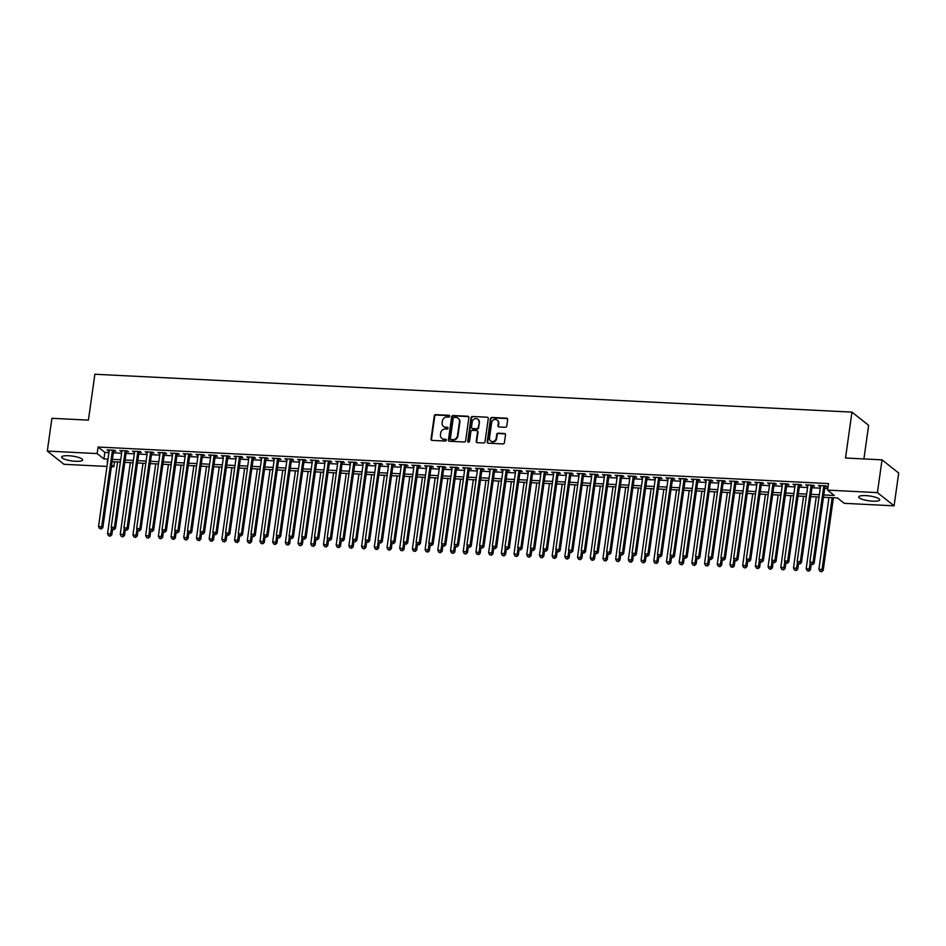 <?xml version="1.0" encoding="UTF-8"?>
<svg xmlns="http://www.w3.org/2000/svg" width="946" height="946" viewBox="0 0 946 946"><rect width="100%" height="100%" fill="white"/><g stroke="black" fill="none" stroke-linecap="round" stroke-linejoin="round"><path stroke-width="1.42" d="M449.705 416.252A0.934 0.851 -51.6 0 0 448.96 415.306L435.716 414.644A1.336 1.206 -51.6 0 0 434.285 415.873L431.033 439.039A1.336 1.206 -51.6 0 0 432.097 440.387L445.341 441.049A0.934 0.851 -51.6 0 0 446.051 439.417A0.934 0.851 -51.6 0 0 445.601 439.251L443.887 439.169A4.269 3.867 -51.6 0 1 440.469 434.841L440.741 432.913A4.269 3.867 -51.6 0 1 445.306 428.999L447.02 429.082A0.934 0.851 -51.6 0 0 447.73 427.45A0.934 0.851 -51.6 0 0 447.281 427.285L445.566 427.19A4.269 3.867 -51.6 0 1 442.149 422.874L442.421 420.946A4.269 3.867 -51.6 0 1 446.997 417.032L448.711 417.115A0.934 0.851 -51.6 0 0 449.705 416.252M449.61 415.696A0.934 0.851 -51.6 0 0 449.409 415.672L436.165 415.01A1.336 1.206 -51.6 0 0 434.734 416.228L431.482 439.393A1.336 1.206 -51.6 0 0 431.695 440.292M446.24 439.642A0.934 0.851 -51.6 0 0 446.051 439.606L443.887 439.169M447.919 427.675A0.934 0.851 -51.6 0 0 447.73 427.639L445.566 427.19M872.756 501.179A10.607 2.436 8 0 1 858.732 496.922A10.607 2.436 8 0 1 865.732 495.609A10.607 2.436 8 0 1 879.745 499.878A10.607 2.436 8 0 1 872.756 501.179M75.668 461.305A10.607 2.436 8 0 1 61.644 457.036A10.607 2.436 8 0 1 68.632 455.736A10.607 2.436 8 0 1 82.657 459.993A10.607 2.436 8 0 1 75.668 461.305M505.318 427.273A1.336 1.206 -51.6 0 0 506.749 426.043L507.659 419.539A1.336 1.206 -51.6 0 0 506.595 418.191L491.885 417.458A1.336 1.206 -51.6 0 0 490.454 418.688L487.202 441.853A1.336 1.206 -51.6 0 0 488.266 443.201L502.976 443.934A1.336 1.206 -51.6 0 0 504.407 442.704L505.507 434.864A1.336 1.206 -51.6 0 0 504.443 433.505L498.152 433.197A1.336 1.206 -51.6 0 0 496.721 434.415L496.177 438.317A3.571 3.24 -51.6 0 1 490.619 440.942A3.571 3.24 -51.6 0 1 489.496 437.974L491.648 422.732A3.571 3.24 -51.6 0 1 497.194 420.095A3.571 3.24 -51.6 0 1 498.317 423.063L497.963 425.605A1.336 1.206 -51.6 0 0 499.027 426.953L505.318 427.273M106.981 466.449L63.973 464.297L47.3 451.088L51.912 418.309L88.427 420.13L94.872 374.249L851.956 412.125L845.511 458.018L882.027 459.839L877.415 492.618L894.088 505.826L844.234 503.331L837.47 497.974L823.446 497.277M47.3 451.088L97.154 453.583L103.918 458.94L107.998 459.141M823.765 494.959L834.325 495.479L827.561 490.123L828.483 483.572L98.077 447.032L97.154 453.583M827.561 490.123L877.415 492.618M468.885 417.6A1.336 1.206 -51.6 0 0 467.821 416.252L453.11 415.519A1.336 1.206 -51.6 0 0 451.68 416.748L448.428 439.914A1.336 1.206 -51.6 0 0 449.492 441.262L464.202 441.995A1.336 1.206 -51.6 0 0 465.633 440.765L468.885 417.6M472.492 416.488L487.202 417.221A1.336 1.206 -51.6 0 1 488.278 418.57L485.014 441.735A1.336 1.206 -51.6 0 1 483.595 442.965L477.292 442.645A1.336 1.206 -51.6 0 1 476.228 441.297L477.553 431.908A1.336 1.206 -51.6 0 0 476.477 430.56L472.302 430.347A1.336 1.206 -51.6 0 0 470.872 431.577L469.5 441.356A0.934 0.851 -51.6 0 1 468.045 442.042A0.934 0.851 -51.6 0 1 467.762 441.262L471.073 417.718A1.336 1.206 -51.6 0 1 472.492 416.488L487.202 417.221M113.591 451.065L115.814 451.171L114.679 450.284L107.064 449.906L109.168 450.84M126.291 451.703L128.514 451.81L127.391 450.923L119.764 450.533L121.868 451.479M138.991 452.33L141.214 452.448L140.091 451.549L132.464 451.171L134.569 452.117M151.691 452.968L153.914 453.087L152.791 452.188L145.176 451.81L147.28 452.744M164.403 453.607L166.626 453.713L165.491 452.827L157.876 452.448L159.98 453.382M177.103 454.246L179.326 454.352L178.203 453.465L170.576 453.075L172.68 454.021M189.803 454.872L192.026 454.991L190.903 454.092L183.276 453.713L185.381 454.659M202.503 455.511L204.726 455.629L203.603 454.73L195.976 454.352L198.092 455.286M215.215 456.149L217.438 456.256L216.303 455.369L208.688 454.991L210.792 455.925M227.915 456.788L230.138 456.894L229.003 456.007L221.388 455.617L223.493 456.563M240.615 457.415L242.838 457.533L241.715 456.634L234.088 456.256L236.193 457.202M253.315 458.053L255.538 458.16L254.415 457.273L246.788 456.894L248.893 457.829M266.015 458.692L268.238 458.798L267.115 457.911L259.5 457.533L261.604 458.467M278.727 459.33L280.95 459.437L279.815 458.55L272.2 458.16L274.305 459.106M291.427 459.957L293.65 460.075L292.527 459.177L284.9 458.798L287.005 459.744M304.127 460.596L306.35 460.702L305.227 459.815L297.6 459.437L299.705 460.371M316.827 461.234L319.05 461.341L317.927 460.454L310.3 460.075L312.417 461.009M329.539 461.873L331.75 461.979L330.627 461.092L323.012 460.702L325.117 461.648M342.239 462.499L344.462 462.618L343.327 461.719L335.712 461.341L337.817 462.287M354.939 463.138L357.162 463.244L356.039 462.358L348.412 461.979L350.517 462.913M367.639 463.777L369.862 463.883L368.739 462.996L361.112 462.606L363.217 463.552M380.339 464.415L382.562 464.521L381.439 463.623L373.824 463.244L375.929 464.19M393.051 465.042L395.274 465.16L394.139 464.261L386.524 463.883L388.629 464.829M405.751 465.68L407.974 465.787L406.851 464.9L399.224 464.521L401.329 465.456M418.451 466.319L420.674 466.425L419.551 465.538L411.924 465.148L414.029 466.094M431.151 466.957L433.374 467.064L432.251 466.165L424.624 465.787L426.741 466.733M443.851 467.584L446.074 467.702L444.951 466.804L437.336 466.425L439.441 467.371M456.563 468.223L458.786 468.329L457.651 467.442L450.036 467.064L452.141 467.998M469.263 468.861L471.486 468.968L470.363 468.081L462.736 467.691L464.841 468.637M481.963 469.5L484.186 469.606L483.063 468.708L475.436 468.329L477.541 469.275M494.663 470.127L496.887 470.245L495.763 469.346L488.148 468.968L490.253 469.914M507.375 470.765L509.598 470.872L508.463 469.985L500.848 469.606L502.953 470.54M520.075 471.404L522.298 471.51L521.175 470.623L513.548 470.233L515.653 471.179M532.775 472.042L534.998 472.149L533.875 471.25L526.248 470.872L528.353 471.818M545.475 472.669L547.699 472.787L546.575 471.888L538.948 471.51L541.065 472.456M558.175 473.307L560.399 473.414L559.275 472.527L551.66 472.149L553.765 473.083M570.887 473.946L573.11 474.052L571.975 473.166L564.36 472.775L566.465 473.721M583.587 474.573L585.811 474.691L584.687 473.792L577.06 473.414L579.165 474.36M596.287 475.211L598.511 475.33L597.387 474.431L589.76 474.052L591.865 474.998M608.988 475.85L611.211 475.956L610.087 475.069L602.472 474.691L604.577 475.625M621.699 476.488L623.922 476.595L622.787 475.708L615.172 475.318L617.277 476.264M634.399 477.115L636.623 477.233L635.499 476.335L627.872 475.956L629.977 476.902M647.099 477.754L649.323 477.872L648.199 476.973L640.572 476.595L642.677 477.541M659.8 478.392L662.023 478.499L660.899 477.612L653.272 477.233L655.389 478.168M672.5 479.031L674.723 479.137L673.599 478.25L665.984 477.86L668.089 478.806M685.211 479.657L687.435 479.776L686.299 478.877L678.684 478.499L680.789 479.445M697.912 480.296L700.135 480.414L699.011 479.516L691.384 479.137L693.489 480.083M710.612 480.935L712.835 481.041L711.711 480.154L704.084 479.776L706.189 480.71M723.312 481.573L725.535 481.68L724.411 480.793L716.796 480.402L718.901 481.348M736.023 482.2L738.247 482.318L737.111 481.419L729.496 481.041L731.601 481.987M748.724 482.838L750.947 482.957L749.811 482.058L742.196 481.68L744.301 482.626M761.424 483.477L763.647 483.583L762.523 482.697L754.896 482.318L757.001 483.252M774.124 484.115L776.347 484.222L775.223 483.335L767.596 482.945L769.713 483.891M786.824 484.742L789.047 484.86L787.923 483.962L780.308 483.583L782.413 484.529M799.536 485.381L801.759 485.499L800.623 484.6L793.008 484.222L795.113 485.156M812.236 486.019L814.459 486.126L813.335 485.239L805.708 484.86L807.813 485.795M98.077 447.032L104.84 452.377L108.92 452.59M113.343 452.803L121.632 453.217M126.043 453.441L134.332 453.855M138.743 454.08L147.032 454.494M151.455 454.719L159.732 455.132M164.155 455.345L172.432 455.759M176.855 455.984L185.144 456.398M189.555 456.622L197.844 457.036M202.267 457.261L210.544 457.675M214.967 457.888L223.244 458.302M227.667 458.526L235.956 458.94M240.367 459.165L248.656 459.579M253.067 459.803L261.356 460.217M265.779 460.43L274.056 460.844M278.479 461.069L286.756 461.482M291.179 461.707L299.468 462.121M303.879 462.346L312.168 462.76M316.591 462.972L324.868 463.386M329.291 463.611L337.568 464.025M341.991 464.25L350.28 464.663M354.691 464.888L362.98 465.302M367.391 465.515L375.68 465.929M380.103 466.153L388.38 466.567M392.803 466.792L401.08 467.206M405.503 467.419L413.792 467.844M418.203 468.057L426.492 468.471M430.915 468.696L439.192 469.11M443.615 469.334L451.892 469.748M456.315 469.961L464.604 470.387M469.015 470.6L477.304 471.013M481.715 471.238L490.004 471.652M494.427 471.877L502.704 472.291M507.127 472.503L515.404 472.929M519.827 473.142L528.116 473.556M532.527 473.78L540.816 474.194M545.239 474.419L553.516 474.833M557.939 475.046L566.216 475.46M570.639 475.684L578.917 476.098M583.339 476.323L591.628 476.737M596.039 476.961L604.328 477.375M608.751 477.588L617.029 478.002M621.451 478.227L629.729 478.641M634.151 478.865L642.44 479.279M646.851 479.504L655.14 479.918M659.563 480.13L667.841 480.544M672.263 480.769L680.541 481.183M684.963 481.408L693.241 481.821M697.663 482.046L705.953 482.46M710.363 482.673L718.653 483.087M723.075 483.311L731.353 483.725M735.775 483.95L744.053 484.364M748.475 484.589L756.765 485.002M761.175 485.215L769.465 485.629M773.887 485.854L782.165 486.268M786.587 486.492L794.865 486.906M799.287 487.131L807.565 487.545M811.987 487.758L820.277 488.171M824.687 488.396L827.785 488.55M824.936 486.658L827.159 486.764L826.035 485.877L818.408 485.487L820.513 486.433M863.911 458.94L868.629 425.333L851.956 412.125M882.027 459.839L898.7 473.047L894.088 505.826M114.537 461.814L113.827 466.792L111.392 466.674M107.678 461.471L107.075 461.435L107.619 461.873M111.628 465.042L113.827 466.792M819.023 497.052L810.746 496.638M806.323 496.425L798.034 496.011M793.623 495.787L785.334 495.373M780.911 495.148L772.634 494.734M768.211 494.51L759.934 494.096M755.511 493.883L747.234 493.469M742.811 493.244L734.522 492.831M730.111 492.606L721.822 492.192M717.399 491.967L709.122 491.553M704.699 491.341L696.422 490.927M691.999 490.702L683.71 490.288M679.299 490.063L671.01 489.65M666.587 489.425L658.31 489.011M653.887 488.798L645.61 488.384M641.187 488.16L632.909 487.746M628.487 487.521L620.198 487.107M615.787 486.883L607.498 486.469M603.075 486.256L594.798 485.842M590.375 485.617L582.097 485.203M577.675 484.979L569.386 484.565M564.975 484.34L556.686 483.926M552.275 483.713L543.985 483.3M539.563 483.075L531.285 482.661M526.863 482.436L518.585 482.022M514.163 481.81L505.874 481.384M501.463 481.171L493.173 480.757M488.751 480.533L480.473 480.119M476.051 479.894L467.773 479.48M463.351 479.267L455.061 478.842M450.651 478.629L442.361 478.215M437.951 477.99L429.661 477.576M425.239 477.352L416.961 476.938M412.539 476.725L404.261 476.299M399.839 476.086L391.549 475.672M387.139 475.448L378.849 475.034M374.427 474.809L366.149 474.395M361.727 474.183L353.449 473.769M349.027 473.544L340.737 473.13M336.327 472.905L328.037 472.492M323.627 472.267L315.337 471.853M310.915 471.64L302.637 471.226M298.215 471.002L289.937 470.588M285.515 470.363L277.225 469.949M272.815 469.724L264.525 469.311M260.103 469.098L251.825 468.684M247.403 468.459L239.125 468.045M234.703 467.821L226.413 467.407M222.003 467.182L213.713 466.768M209.303 466.555L201.013 466.142M196.591 465.917L188.313 465.503M183.891 465.278L175.613 464.864M171.191 464.64L162.901 464.226M158.49 464.013L150.201 463.599M145.779 463.374L137.501 462.961M133.079 462.736L124.801 462.322M120.379 462.097L112.089 461.683M112.42 459.366L120.71 459.78M125.12 459.993L133.41 460.418M137.832 460.631L146.11 461.045M150.532 461.27L158.81 461.683M163.232 461.908L171.522 462.322M175.932 462.535L184.222 462.961M188.632 463.173L196.922 463.587M201.344 463.812L209.622 464.226M214.044 464.451L222.322 464.864M226.744 465.077L235.034 465.491M239.444 465.716L247.734 466.13M252.156 466.354L260.434 466.768M264.856 466.993L273.134 467.407M277.556 467.62L285.846 468.034M290.256 468.258L298.546 468.672M302.957 468.897L311.246 469.311M315.668 469.535L323.946 469.949M328.368 470.162L336.646 470.576M341.068 470.801L349.358 471.214M353.769 471.439L362.058 471.853M366.48 472.078L374.758 472.492M379.18 472.704L387.458 473.118M391.88 473.343L400.158 473.757M404.581 473.981L412.87 474.395M417.281 474.62L425.57 475.034M429.992 475.247L438.27 475.661M442.693 475.885L450.97 476.299M455.393 476.524L463.682 476.938M468.093 477.162L476.382 477.576M480.805 477.789L489.082 478.203M493.505 478.428L501.782 478.842M506.205 479.066L514.482 479.48M518.905 479.705L527.194 480.119M531.605 480.332L539.894 480.745M544.317 480.97L552.594 481.384M557.017 481.609L565.294 482.022M569.717 482.247L578.006 482.661M582.417 482.874L590.706 483.288M595.117 483.512L603.406 483.926M607.829 484.151L616.106 484.565M620.529 484.79L628.806 485.203M633.229 485.416L641.518 485.83M645.929 486.055L654.218 486.469M658.641 486.693L666.918 487.107M671.341 487.332L679.618 487.746M684.041 487.959L692.33 488.373M696.741 488.597L705.03 489.011M709.441 489.236L717.73 489.65M722.153 489.874L730.43 490.288M734.853 490.501L743.13 490.915M747.553 491.14L755.842 491.553M760.253 491.778L768.542 492.192M772.965 492.417L781.242 492.831M785.665 493.043L793.942 493.457M798.365 493.682L806.654 494.096M811.065 494.32L819.354 494.734M104.84 452.377L103.918 458.94M108.187 450.793L108.305 449.965M120.887 451.431L121.005 450.603M133.599 452.07L133.717 451.23M146.299 452.696L146.417 451.869M158.999 453.335L159.117 452.507M171.699 453.974L171.817 453.146M184.411 454.612L184.517 453.773M197.111 455.239L197.229 454.411M209.811 455.877L209.929 455.05M222.511 456.516L222.629 455.688M235.211 457.155L235.329 456.315M247.923 457.781L248.041 456.953M260.623 458.42L260.741 457.592M273.323 459.058L273.441 458.231M286.023 459.685L286.141 458.857M298.735 460.324L298.841 459.496M311.435 460.962L311.553 460.134M324.135 461.601L324.253 460.773M336.835 462.227L336.953 461.4M349.535 462.866L349.653 462.038M362.247 463.505L362.353 462.677M374.947 464.143L375.065 463.315M387.647 464.77L387.765 463.942M400.347 465.408L400.465 464.581M413.059 466.047L413.166 465.219M425.759 466.685L425.877 465.846M438.459 467.312L438.577 466.484M451.159 467.951L451.277 467.123M463.859 468.589L463.978 467.762M476.571 469.228L476.678 468.388M489.271 469.855L489.389 469.027M501.971 470.493L502.09 469.665M514.671 471.132L514.79 470.304M527.371 471.77L527.49 470.931M540.083 472.397L540.201 471.569M552.783 473.035L552.902 472.208M565.483 473.674L565.602 472.846M578.183 474.313L578.302 473.473M590.895 474.939L591.002 474.112M603.595 475.578L603.714 474.75M616.295 476.216L616.414 475.389M628.995 476.855L629.114 476.015M641.695 477.482L641.814 476.654M654.407 478.12L654.526 477.292M667.107 478.759L667.226 477.931M679.807 479.397L679.926 478.558M692.507 480.024L692.626 479.196M705.219 480.663L705.326 479.835M717.919 481.301L718.038 480.473M730.619 481.94L730.738 481.1M743.32 482.566L743.438 481.739M756.02 483.205L756.138 482.377M768.731 483.844L768.85 483.016M781.431 484.482L781.55 483.643M794.132 485.109L794.25 484.281M806.832 485.747L806.95 484.92M819.543 486.386L819.65 485.558M443.721 426.599A4.269 3.867 -51.6 0 0 446.015 427.557M442.042 438.566A4.269 3.867 -51.6 0 0 444.336 439.523M468.672 416.701A1.336 1.206 -51.6 0 0 468.27 416.607L453.56 415.873A1.336 1.206 -51.6 0 0 452.129 417.103L448.877 440.268A1.336 1.206 -51.6 0 0 449.09 441.167M454.222 417.387A0.934 0.851 -51.6 0 0 453.229 418.25L450.367 438.577A0.934 0.851 -51.6 0 0 451.112 439.523L452.921 439.618A4.269 3.867 -51.6 0 0 457.486 435.692L459.449 421.798A4.269 3.867 -51.6 0 0 456.031 417.482L454.222 417.387M450.923 439.488A0.934 0.851 -51.6 0 0 451.561 439.878L451.112 439.523M458.325 418.439A4.269 3.867 -51.6 0 1 459.898 422.153L457.935 436.059A4.269 3.867 -51.6 0 1 453.37 439.973L451.561 439.878M477.328 431.009A1.336 1.206 -51.6 0 1 478.002 432.263L476.678 441.652A1.336 1.206 -51.6 0 0 476.89 442.562M472.941 416.843A1.336 1.206 -51.6 0 0 471.522 418.073L468.211 441.616A0.934 0.851 -51.6 0 0 468.305 442.172M478.913 422.153A3.571 3.24 -51.6 0 0 474.419 418.889A3.571 3.24 -51.6 0 0 472.243 421.821L471.486 427.19A1.336 1.206 -51.6 0 0 472.562 428.55L476.737 428.751A1.336 1.206 -51.6 0 0 478.168 427.533L479.374 422.507A3.571 3.24 -51.6 0 0 478.014 419.374M472.16 428.455A1.336 1.206 -51.6 0 0 473.012 428.905L472.562 428.55M479.374 422.507L478.617 427.888A1.336 1.206 -51.6 0 1 477.186 429.106L473.012 428.905M497.419 420.284A3.571 3.24 -51.6 0 1 498.767 423.418L498.412 425.96A1.336 1.206 -51.6 0 0 498.625 426.859M490.856 441.108A3.571 3.24 -51.6 0 0 496.626 438.672L496.177 438.317M505.294 433.954A1.336 1.206 -51.6 0 0 504.892 433.871L498.601 433.552A1.336 1.206 -51.6 0 0 497.17 434.782L496.626 438.672M507.446 418.64A1.336 1.206 -51.6 0 0 507.044 418.558L492.334 417.813A1.336 1.206 -51.6 0 0 490.903 419.043L487.651 442.208A1.336 1.206 -51.6 0 0 487.864 443.106M117.623 461.967L107.537 533.721L110.717 533.887L111.841 534.774L112.586 529.476M109.854 535.803L108.589 535.743L110.315 536.169L111.557 527.856M108.589 535.743L107.537 533.721M111.841 534.774L110.315 536.169M112.456 450.166L101.695 526.745L98.526 526.579L109.287 450.012M113.709 450.237L102.83 527.632L101.695 526.745L100.844 528.672L99.578 528.601L100.844 528.672M101.293 529.027L102.83 527.632M98.526 526.579L99.578 528.601M130.323 462.594L120.237 534.36L123.418 534.514L124.541 535.412L125.286 530.115M122.566 536.441L121.289 536.382L123.015 536.796L124.257 528.495M121.289 536.382L120.237 534.36M124.541 535.412L123.015 536.796M143.023 463.233L132.948 534.998L136.118 535.152L137.241 536.051L137.986 530.753M135.266 537.08L133.989 537.009L135.716 537.434L136.969 529.133M133.989 537.009L132.948 534.998M137.241 536.051L135.716 537.434M155.735 463.871L145.649 535.625L148.818 535.791L149.953 536.678L150.686 531.392M147.966 537.718L146.701 537.647L148.416 538.073L149.669 529.76M146.701 537.647L145.649 535.625M149.953 536.678L148.416 538.073M168.435 464.51L158.349 536.264L161.53 536.429L162.653 537.316L163.398 532.019M160.666 538.345L159.401 538.286L161.116 538.712L162.369 530.399M159.401 538.286L158.349 536.264M162.653 537.316L161.116 538.712M125.168 450.804L114.407 527.383L111.226 527.218L121.987 450.651M126.409 450.864L115.53 528.27L114.407 527.383L113.544 529.299L112.278 529.24L113.544 529.299M114.005 529.665L115.53 528.27M111.226 527.218L112.278 529.24M137.868 451.443L127.107 528.01L123.926 527.856L134.687 451.277M139.109 451.502L128.23 528.909L127.107 528.01L126.256 529.937L124.978 529.878L126.256 529.937M126.705 530.292L128.23 528.909M123.926 527.856L124.978 529.878M150.568 452.082L139.807 528.648L136.638 528.495L147.399 451.916M151.809 452.141L140.93 529.547L139.807 528.648L138.956 530.576L137.678 530.505L138.956 530.576M139.405 530.931L140.93 529.547M136.638 528.495L137.678 530.505M163.268 452.708L152.507 529.287L149.338 529.121L160.099 452.555M164.521 452.779L153.642 530.174L152.507 529.287L151.656 531.214L150.39 531.144L151.656 531.214M152.105 531.569L153.642 530.174M149.338 529.121L150.39 531.144M181.135 465.136L171.049 536.902L174.23 537.056L175.353 537.955L176.098 532.657M173.366 538.984L172.101 538.924L173.828 539.338L175.069 531.037M172.101 538.924L171.049 536.902M175.353 537.955L173.828 539.338M175.98 453.347L165.219 529.926L162.038 529.76L172.799 453.193M177.221 453.406L166.342 530.812L165.219 529.926L164.356 531.841L163.09 531.782L164.356 531.841M164.805 532.208L166.342 530.812M162.038 529.76L163.09 531.782M193.835 465.775L183.749 537.541L186.93 537.695L188.053 538.593L188.798 533.296M186.078 539.622L184.801 539.551L186.528 539.977L187.781 531.676M184.801 539.551L183.749 537.541M188.053 538.593L186.528 539.977M188.68 453.985L177.919 530.552L174.738 530.399L185.499 453.82M189.921 454.045L179.042 531.451L177.919 530.552L177.056 532.48L175.79 532.421L177.056 532.48M177.517 532.835L179.042 531.451M174.738 530.399L175.79 532.421M206.535 466.413L196.461 538.168L199.63 538.333L200.753 539.22L201.498 533.934M198.778 540.261L197.513 540.19L199.228 540.615L200.481 532.302M197.513 540.19L196.461 538.168M200.753 539.22L199.228 540.615M201.38 454.624L190.619 531.191L187.438 531.037L198.199 454.458M202.621 454.683L191.742 532.09L190.619 531.191L189.768 533.118L188.491 533.047L189.768 533.118M190.217 533.473L191.742 532.09M187.438 531.037L188.491 533.047M219.247 467.052L209.161 538.806L212.33 538.972L213.465 539.859L214.21 534.561M211.478 540.887L210.213 540.828L211.928 541.254L213.181 532.941M210.213 540.828L209.161 538.806M213.465 539.859L211.928 541.254M214.08 455.251L203.319 531.829L200.15 531.664L210.911 455.097M215.321 455.322L204.442 532.716L203.319 531.829L202.468 533.757L201.202 533.686L202.468 533.757M202.917 534.112L204.442 532.716M200.15 531.664L201.202 533.686M231.947 467.679L221.861 539.445L225.042 539.598L226.165 540.497L226.91 535.2M224.178 541.526L222.913 541.467L224.628 541.881L225.881 533.579M222.913 541.467L221.861 539.445M226.165 540.497L224.628 541.881M244.647 468.317L234.561 540.083L237.742 540.237L238.865 541.136L239.61 535.838M236.89 542.164L235.613 542.093L237.34 542.519L238.581 534.218M235.613 542.093L234.561 540.083M238.865 541.136L237.34 542.519M257.347 468.956L247.273 540.71L250.442 540.875L251.565 541.762L252.31 536.477M249.59 542.803L248.313 542.732L250.04 543.158L251.293 534.845M248.313 542.732L247.273 540.71M251.565 541.762L250.04 543.158M270.059 469.594L259.973 541.349L263.142 541.514L264.277 542.401L265.01 537.103M262.29 543.43L261.025 543.371L262.74 543.796L263.993 535.483M261.025 543.371L259.973 541.349M264.277 542.401L262.74 543.796M282.759 470.221L272.673 541.987L275.854 542.141L276.977 543.039L277.722 537.742M274.99 544.068L273.725 544.009L275.44 544.423L276.693 536.122M273.725 544.009L272.673 541.987M276.977 543.039L275.44 544.423M295.459 470.86L285.373 542.626L288.554 542.779L289.677 543.678L290.422 538.38M287.69 544.707L286.425 544.636L288.152 545.062L289.393 536.76M286.425 544.636L285.373 542.626M289.677 543.678L288.152 545.062M308.16 471.498L298.073 543.252L301.254 543.418L302.377 544.305L303.122 539.019M300.402 545.345L299.125 545.274L300.852 545.7L302.105 537.387M299.125 545.274L298.073 543.252M302.377 544.305L300.852 545.7M320.86 472.137L310.785 543.891L313.954 544.056L315.077 544.943L315.822 539.646M313.102 545.972L311.837 545.913L313.552 546.339L314.805 538.026M311.837 545.913L310.785 543.891M315.077 544.943L313.552 546.339M333.571 472.764L323.485 544.529L326.654 544.683L327.789 545.582L328.534 540.284M325.802 546.611L324.537 546.552L326.252 546.965L327.505 538.664M324.537 546.552L323.485 544.529M327.789 545.582L326.252 546.965M346.271 473.402L336.185 545.168L339.366 545.322L340.489 546.22L341.234 540.923M338.502 547.249L337.237 547.178L338.952 547.604L340.205 539.303M337.237 547.178L336.185 545.168M340.489 546.22L338.952 547.604M358.972 474.041L348.885 545.795L352.066 545.96L353.189 546.847L353.934 541.561M351.214 547.888L349.937 547.817L351.664 548.242L352.905 539.93M349.937 547.817L348.885 545.795M353.189 546.847L351.664 548.242M371.672 474.679L361.585 546.433L364.766 546.599L365.889 547.486L366.634 542.188M363.914 548.514L362.637 548.455L364.364 548.869L365.617 540.568M362.637 548.455L361.585 546.433M365.889 547.486L364.364 548.869M226.78 455.889L216.019 532.468L212.85 532.302L223.611 455.736M228.033 455.948L217.154 533.355L216.019 532.468L215.168 534.384L213.902 534.324L215.168 534.384M215.617 534.75L217.154 533.355M212.85 532.302L213.902 534.324M239.492 456.528L228.731 533.095L225.55 532.941L236.311 456.362M240.733 456.587L229.854 533.993L228.731 533.095L227.868 535.022L226.602 534.963L227.868 535.022M228.317 535.377L229.854 533.993M225.55 532.941L226.602 534.963M252.192 457.166L241.431 533.733L238.25 533.579L249.011 457.001M253.433 457.225L242.554 534.632L241.431 533.733L240.58 535.661L239.303 535.59L240.58 535.661M241.029 536.015L242.554 534.632M238.25 533.579L239.303 535.59M264.892 457.793L254.131 534.372L250.962 534.206L261.723 457.639M266.133 457.864L255.254 535.259L254.131 534.372L253.28 536.299L252.003 536.228L253.28 536.299M253.729 536.654L255.254 535.259M250.962 534.206L252.003 536.228M277.592 458.432L266.831 535.01L263.662 534.845L274.423 458.278M278.834 458.491L267.966 535.897L266.831 535.01L265.98 536.926L264.714 536.867L265.98 536.926M266.429 537.281L267.966 535.897M263.662 534.845L264.714 536.867M290.304 459.07L279.543 535.637L276.362 535.483L287.123 458.905M291.545 459.129L280.666 536.536L279.543 535.637L278.68 537.565L277.415 537.505L278.68 537.565M279.129 537.919L280.666 536.536M276.362 535.483L277.415 537.505M303.004 459.709L292.243 536.276L289.062 536.122L299.823 459.543M304.245 459.768L293.366 537.174L292.243 536.276L291.38 538.203L290.115 538.132L291.38 538.203M291.841 538.558L293.366 537.174M289.062 536.122L290.115 538.132M315.704 460.335L304.943 536.914L301.762 536.749L312.523 460.182M316.945 460.406L306.066 537.801L304.943 536.914L304.092 538.842L302.815 538.771L304.092 538.842M304.541 539.196L306.066 537.801M301.762 536.749L302.815 538.771M328.404 460.974L317.643 537.553L314.474 537.387L325.235 460.82M329.646 461.033L318.767 538.44L317.643 537.553L316.792 539.468L315.526 539.409L316.792 539.468M317.241 539.823L318.767 538.44M314.474 537.387L315.526 539.409M341.104 461.613L330.343 538.179L327.174 538.026L337.935 461.447M342.357 461.672L331.478 539.078L330.343 538.179L329.492 540.107L328.227 540.048L329.492 540.107M329.941 540.462L331.478 539.078M327.174 538.026L328.227 540.048M353.816 462.251L343.055 538.818L339.874 538.664L350.635 462.086M355.057 462.31L344.178 539.705L343.055 538.818L342.192 540.745L340.927 540.674L342.192 540.745M342.641 541.1L344.178 539.705M339.874 538.664L340.927 540.674M366.516 462.878L355.755 539.457L352.574 539.291L363.335 462.724M367.758 462.949L356.879 540.343L355.755 539.457L354.904 541.384L353.627 541.313L354.904 541.384M355.353 541.739L356.879 540.343M352.574 539.291L353.627 541.313M384.383 475.306L374.297 547.072L377.466 547.226L378.601 548.124L379.334 542.827M376.614 549.153L375.349 549.094L377.064 549.508L378.317 541.207M375.349 549.094L374.297 547.072M378.601 548.124L377.064 549.508M397.084 475.944L386.997 547.71L390.166 547.864L391.301 548.763L392.046 543.465M389.314 549.792L388.049 549.721L389.764 550.146L391.017 541.845M388.049 549.721L386.997 547.71M391.301 548.763L389.764 550.146M409.784 476.583L399.697 548.337L402.878 548.503L404.001 549.39L404.746 544.104M402.015 550.43L400.749 550.359L402.476 550.785L403.717 542.472M400.749 550.359L399.697 548.337M404.001 549.39L402.476 550.785M422.484 477.222L412.397 548.976L415.578 549.141L416.701 550.028L417.446 544.73M414.726 551.057L413.449 550.998L415.176 551.412L416.429 543.11M413.449 550.998L412.397 548.976M416.701 550.028L415.176 551.412M379.216 463.516L368.455 540.095L365.274 539.93L376.047 463.363M380.458 463.575L369.579 540.982L368.455 540.095L367.604 542.011L366.327 541.952L367.604 542.011M368.053 542.365L369.579 540.982M365.274 539.93L366.327 541.952M391.916 464.155L381.155 540.722L377.986 540.568L388.747 463.989M393.158 464.214L382.29 541.62L381.155 540.722L380.304 542.649L379.039 542.59L380.304 542.649M380.753 543.004L382.29 541.62M377.986 540.568L379.039 542.59M404.628 464.793L393.855 541.36L390.686 541.207L401.447 464.628M405.869 464.853L394.99 542.247L393.855 541.36L393.004 543.288L391.739 543.217L393.004 543.288M393.453 543.643L394.99 542.247M390.686 541.207L391.739 543.217M417.328 465.42L406.567 541.999L403.386 541.833L414.147 465.266M418.57 465.491L407.691 542.886L406.567 541.999L405.704 543.926L404.439 543.855L405.704 543.926M406.165 544.281L407.691 542.886M403.386 541.833L404.439 543.855M435.184 477.848L425.109 549.614L428.278 549.768L429.401 550.667L430.146 545.369M427.426 551.695L426.149 551.636L427.876 552.05L429.129 543.749M426.149 551.636L425.109 549.614M429.401 550.667L427.876 552.05M430.028 466.059L419.267 542.637L416.086 542.472L426.847 465.905M431.27 466.118L420.391 543.524L419.267 542.637L418.416 544.553L417.139 544.494L418.416 544.553M418.865 544.908L420.391 543.524M416.086 542.472L417.139 544.494M447.896 478.487L437.809 550.253L440.978 550.406L442.113 551.293L442.858 546.008M440.127 552.334L438.861 552.263L440.576 552.689L441.829 544.388M438.861 552.263L437.809 550.253M442.113 551.293L440.576 552.689M442.728 466.697L431.967 543.264L428.798 543.11L439.559 466.532M443.97 466.756L433.091 544.163L431.967 543.264L431.116 545.192L429.839 545.133L431.116 545.192M431.565 545.546L433.091 544.163M428.798 543.11L429.839 545.133M460.596 479.125L450.509 550.879L453.69 551.045L454.813 551.932L455.558 546.646M452.827 552.972L451.561 552.902L453.276 553.327L454.529 545.014M451.561 552.902L450.509 550.879M454.813 551.932L453.276 553.327M455.428 467.336L444.667 543.903L441.498 543.749L452.259 467.17M456.682 467.395L445.803 544.79L444.667 543.903L443.816 545.83L442.551 545.759L443.816 545.83M444.265 546.185L445.803 544.79M441.498 543.749L442.551 545.759M473.296 479.764L463.209 551.518L466.39 551.684L467.513 552.57L468.258 547.273M465.538 553.599L464.261 553.54L465.988 553.954L467.229 545.653M464.261 553.54L463.209 551.518M467.513 552.57L465.988 553.954M468.14 467.963L457.379 544.541L454.198 544.376L464.959 467.809M469.382 468.034L458.503 545.428L457.379 544.541L456.516 546.457L455.251 546.398L456.516 546.457M456.965 546.823L458.503 545.428M454.198 544.376L455.251 546.398M485.996 480.391L475.909 552.157L479.09 552.31L480.213 553.209L480.958 547.911M478.238 554.238L476.961 554.179L478.688 554.593L479.941 546.291M476.961 554.179L475.909 552.157M480.213 553.209L478.688 554.593M480.84 468.601L470.079 545.168L466.898 545.014L477.659 468.447M482.082 468.66L471.203 546.067L470.079 545.168L469.228 547.095L467.951 547.036L469.228 547.095M469.677 547.45L471.203 546.067M466.898 545.014L467.951 547.036M498.708 481.029L488.621 552.795L491.79 552.949L492.925 553.836L493.658 548.55M490.939 554.876L489.673 554.805L491.388 555.231L492.641 546.93M489.673 554.805L488.621 552.795M492.925 553.836L491.388 555.231M493.54 469.24L482.779 545.807L479.598 545.653L490.371 469.074M494.782 469.299L483.903 546.705L482.779 545.807L481.928 547.734L480.651 547.675L481.928 547.734M482.377 548.089L483.903 546.705M479.598 545.653L480.651 547.675M511.408 481.668L501.321 553.422L504.49 553.587L505.625 554.474L506.37 549.188M503.639 555.515L502.373 555.444L504.088 555.87L505.341 547.557M502.373 555.444L501.321 553.422M505.625 554.474L504.088 555.87M506.24 469.878L495.479 546.445L492.31 546.291L503.071 469.713M507.482 469.937L496.615 547.332L495.479 546.445L494.628 548.373L493.363 548.302L494.628 548.373M495.077 548.727L496.615 547.332M492.31 546.291L493.363 548.302M524.108 482.306L514.021 554.06L517.202 554.226L518.325 555.113L519.07 549.815M516.339 556.142L515.073 556.082L516.8 556.496L518.041 548.195M515.073 556.082L514.021 554.06M518.325 555.113L516.8 556.496M518.952 470.505L508.179 547.084L505.01 546.918L515.771 470.351M520.194 470.576L509.315 547.971L508.179 547.084L507.328 548.999L506.063 548.94L507.328 548.999M507.777 549.366L509.315 547.971M505.01 546.918L506.063 548.94M536.808 482.933L526.721 554.699L529.902 554.853L531.025 555.751L531.77 550.454M529.051 556.78L527.773 556.721L529.5 557.135L530.753 548.834M527.773 556.721L526.721 554.699M531.025 555.751L529.5 557.135M531.652 471.143L520.891 547.71L517.71 547.557L528.471 470.99M532.894 471.203L522.015 548.609L520.891 547.71L520.028 549.638L518.763 549.579L520.028 549.638M520.489 549.993L522.015 548.609M517.71 547.557L518.763 549.579M549.508 483.572L539.433 555.337L542.602 555.491L543.725 556.378L544.47 551.092M541.751 557.419L540.473 557.348L542.2 557.773L543.453 549.472M540.473 557.348L539.433 555.337M543.725 556.378L542.2 557.773M544.352 471.782L533.591 548.349L530.41 548.195L541.171 471.616M545.594 471.841L534.715 549.248L533.591 548.349L532.74 550.276L531.463 550.217L532.74 550.276M533.189 550.631L534.715 549.248M530.41 548.195L531.463 550.217M562.22 484.21L552.133 555.964L555.302 556.13L556.437 557.017L557.182 551.731M554.451 558.045L553.185 557.986L554.9 558.412L556.153 550.099M553.185 557.986L552.133 555.964M556.437 557.017L554.9 558.412M557.052 472.421L546.291 548.987L543.122 548.834L553.883 472.255M558.294 472.48L547.415 549.874L546.291 548.987L545.44 550.915L544.163 550.844L545.44 550.915M545.889 551.27L547.415 549.874M543.122 548.834L544.163 550.844M574.92 484.849L564.833 556.603L568.014 556.756L569.137 557.655L569.882 552.358M567.151 558.684L565.885 558.625L567.6 559.039L568.853 550.738M565.885 558.625L564.833 556.603M569.137 557.655L567.6 559.039M569.752 473.047L558.991 549.626L555.822 549.46L566.583 472.894M571.006 473.118L560.127 550.513L558.991 549.626L558.14 551.542L556.875 551.483L558.14 551.542M558.589 551.908L560.127 550.513M555.822 549.46L556.875 551.483M587.62 485.475L577.533 557.241L580.714 557.395L581.837 558.294L582.582 552.996M579.863 559.323L578.585 559.263L580.312 559.677L581.554 551.376M578.585 559.263L577.533 557.241M581.837 558.294L580.312 559.677M582.464 473.686L571.703 550.253L568.522 550.099L579.283 473.532M583.706 473.745L572.827 551.151L571.703 550.253L570.84 552.18L569.575 552.121L570.84 552.18M571.289 552.535L572.827 551.151M568.522 550.099L569.575 552.121M600.32 486.114L590.233 557.88L593.414 558.034L594.537 558.92L595.282 553.635M592.563 559.961L591.285 559.89L593.012 560.316L594.265 552.015M591.285 559.89L590.233 557.88M594.537 558.92L593.012 560.316M595.164 474.324L584.403 550.891L581.222 550.738L591.983 474.159M596.406 474.384L585.527 551.79L584.403 550.891L583.552 552.819L582.275 552.76L583.552 552.819M584.001 553.174L585.527 551.79M581.222 550.738L582.275 552.76M613.032 486.752L602.945 558.507L606.114 558.672L607.249 559.559L607.982 554.273M605.263 560.588L603.997 560.529L605.712 560.954L606.965 552.641M603.997 560.529L602.945 558.507M607.249 559.559L605.712 560.954M607.864 474.963L597.103 551.53L593.922 551.376L604.695 474.797M609.106 475.022L598.227 552.417L597.103 551.53L596.252 553.457L594.975 553.386L596.252 553.457M596.701 553.812L598.227 552.417M593.922 551.376L594.975 553.386M625.732 487.391L615.645 559.145L618.814 559.299L619.949 560.198L620.694 554.9M617.963 561.226L616.697 561.167L618.412 561.581L619.665 553.28M616.697 561.167L615.645 559.145M619.949 560.198L618.412 561.581M620.564 475.59L609.803 552.168L606.634 552.003L617.395 475.436M621.806 475.661L610.939 553.055L609.803 552.168L608.952 554.084L607.687 554.025L608.952 554.084M609.401 554.451L610.939 553.055M606.634 552.003L607.687 554.025M638.432 488.018L628.345 559.784L631.526 559.937L632.649 560.836L633.394 555.539M630.663 561.865L629.397 561.806L631.124 562.22L632.366 553.918M629.397 561.806L628.345 559.784M632.649 560.836L631.124 562.22M633.276 476.228L622.503 552.795L619.334 552.641L630.095 476.075M634.518 476.287L623.639 553.694L622.503 552.795L621.652 554.723L620.387 554.663L621.652 554.723M622.101 555.077L623.639 553.694M619.334 552.641L620.387 554.663M651.132 488.656L641.045 560.422L644.226 560.576L645.349 561.463L646.094 556.177M643.375 562.503L642.098 562.432L643.824 562.858L645.066 554.557M642.098 562.432L641.045 560.422M645.349 561.463L643.824 562.858M645.976 476.867L635.215 553.434L632.034 553.28L642.795 476.701M647.218 476.926L636.339 554.332L635.215 553.434L634.352 555.361L633.087 555.302L634.352 555.361M634.813 555.716L636.339 554.332M632.034 553.28L633.087 555.302M663.832 489.295L653.757 561.049L656.926 561.215L658.049 562.101L658.794 556.816M656.075 563.13L654.798 563.071L656.524 563.497L657.777 555.184M654.798 563.071L653.757 561.049M658.049 562.101L656.524 563.497M658.676 477.505L647.915 554.072L644.734 553.918L655.495 477.34M659.918 477.564L649.039 554.959L647.915 554.072L647.064 556L645.787 555.929L647.064 556M647.513 556.354L649.039 554.959M644.734 553.918L645.787 555.929M676.544 489.933L666.457 561.688L669.626 561.841L670.761 562.74L671.506 557.442M668.775 563.769L667.509 563.71L669.224 564.123L670.478 555.822M667.509 563.71L666.457 561.688M670.761 562.74L669.224 564.123M671.376 478.132L660.615 554.711L657.446 554.545L668.207 477.978M672.618 478.203L661.739 555.598L660.615 554.711L659.764 556.626L658.487 556.567L659.764 556.626M660.213 556.993L661.739 555.598M657.446 554.545L658.487 556.567M689.244 490.56L679.157 562.326L682.338 562.48L683.461 563.378L684.206 558.081M681.475 564.407L680.209 564.348L681.924 564.762L683.178 556.461M680.209 564.348L679.157 562.326M683.461 563.378L681.924 564.762M684.076 478.771L673.316 555.337L670.146 555.184L680.907 478.617M685.33 478.83L674.451 556.236L673.316 555.337L672.464 557.265L671.199 557.206L672.464 557.265M672.913 557.62L674.451 556.236M670.146 555.184L671.199 557.206M701.944 491.199L691.857 562.965L695.038 563.118L696.161 564.005L696.906 558.719M694.187 565.046L692.91 564.975L694.636 565.401L695.878 557.099M692.91 564.975L691.857 562.965M696.161 564.005L694.636 565.401M696.788 479.409L686.027 555.976L682.846 555.822L693.607 479.244M698.03 479.468L687.151 556.875L686.027 555.976L685.164 557.904L683.899 557.844L685.164 557.904M685.614 558.258L687.151 556.875M682.846 555.822L683.899 557.844M714.644 491.837L704.557 563.591L707.738 563.757L708.861 564.644L709.606 559.358M706.887 565.673L705.61 565.613L707.336 566.039L708.589 557.726M705.61 565.613L704.557 563.591M708.861 564.644L707.336 566.039M709.488 480.036L698.727 556.615L695.547 556.449L706.307 479.882M710.73 480.107L699.851 557.501L698.727 556.615L697.876 558.542L696.599 558.471L697.876 558.542M698.325 558.897L699.851 557.501M695.547 556.449L696.599 558.471M727.356 492.476L717.269 564.23L720.438 564.384L721.562 565.282L722.306 559.985M719.587 566.311L718.321 566.252L720.036 566.666L721.29 558.365M718.321 566.252L717.269 564.23M721.562 565.282L720.036 566.666M722.188 480.674L711.427 557.253L708.247 557.088L719.019 480.521M723.43 480.734L712.551 558.14L711.427 557.253L710.576 559.169L709.299 559.11L710.576 559.169M711.025 559.535L712.551 558.14M708.247 557.088L709.299 559.11M740.056 493.103L729.969 564.868L733.138 565.022L734.273 565.921L735.018 560.623M732.287 566.95L731.022 566.89L732.736 567.304L733.99 559.003M731.022 566.89L729.969 564.868M734.273 565.921L732.736 567.304M734.888 481.313L724.128 557.88L720.958 557.726L731.719 481.159M736.13 481.372L725.263 558.779L724.128 557.88L723.276 559.807L722.011 559.748L723.276 559.807M723.725 560.162L725.263 558.779M720.958 557.726L722.011 559.748M752.756 493.741L742.669 565.507L745.85 565.661L746.973 566.548L747.718 561.262M744.987 567.588L743.722 567.517L745.448 567.943L746.69 559.642M743.722 567.517L742.669 565.507M746.973 566.548L745.448 567.943M747.6 481.952L736.828 558.518L733.658 558.365L744.419 481.786M748.842 482.011L737.963 559.417L736.828 558.518L735.976 560.446L734.711 560.387L735.976 560.446M736.426 560.801L737.963 559.417M733.658 558.365L734.711 560.387M765.456 494.38L755.369 566.134L758.55 566.299L759.673 567.186L760.418 561.9M757.699 568.215L756.422 568.156L758.148 568.581L759.39 560.269M756.422 568.156L755.369 566.134M759.673 567.186L758.148 568.581M760.3 482.578L749.539 559.157L746.359 558.991L757.119 482.425M761.542 482.649L750.663 560.044L749.539 559.157L748.676 561.084L747.411 561.013L748.676 561.084M749.137 561.439L750.663 560.044M746.359 558.991L747.411 561.013M778.156 495.018L768.081 566.772L771.25 566.926L772.374 567.825L773.119 562.527M770.399 568.853L769.122 568.794L770.848 569.208L772.102 560.907M769.122 568.794L768.081 566.772M772.374 567.825L770.848 569.208M773 483.217L762.24 559.796L759.059 559.63L769.819 483.063M774.242 483.276L763.363 560.682L762.24 559.796L761.388 561.711L760.111 561.652L761.388 561.711M761.837 562.078L763.363 560.682M759.059 559.63L760.111 561.652M790.868 495.645L780.781 567.411L783.95 567.565L785.085 568.463L785.83 563.166M783.099 569.492L781.834 569.433L783.548 569.847L784.802 561.546M781.834 569.433L780.781 567.411M785.085 568.463L783.548 569.847M785.7 483.855L774.94 560.422L771.77 560.269L782.531 483.702M786.942 483.914L776.063 561.321L774.94 560.422L774.088 562.35L772.811 562.291L774.088 562.35M774.538 562.704L776.063 561.321M771.77 560.269L772.811 562.291M803.568 496.283L793.481 568.038L796.662 568.203L797.785 569.09L798.53 563.804M795.799 570.131L794.534 570.06L796.248 570.485L797.502 562.184M794.534 570.06L793.481 568.038M797.785 569.09L796.248 570.485M798.4 484.494L787.64 561.061L784.471 560.907L795.231 484.328M799.654 484.553L788.775 561.959L787.64 561.061L786.788 562.988L785.523 562.929L786.788 562.988M787.238 563.343L788.775 561.959M784.471 560.907L785.523 562.929M816.268 496.922L806.181 568.676L809.362 568.842L810.486 569.729L811.23 564.443M808.511 570.757L807.234 570.698L808.96 571.124L810.202 562.811M807.234 570.698L806.181 568.676M810.486 569.729L808.96 571.124M811.112 485.121L800.351 561.699L797.171 561.534L807.931 484.967M812.354 485.192L801.475 562.586L800.351 561.699L799.488 563.627L798.223 563.556L799.488 563.627M799.938 563.982L801.475 562.586M797.171 561.534L798.223 563.556M828.968 497.561L818.881 569.315L822.062 569.468L823.186 570.367L833.391 497.773M821.211 571.396L819.934 571.337L821.66 571.751L822.062 569.468L832.149 497.714M819.934 571.337L818.881 569.315M823.186 570.367L821.66 571.751M823.812 485.759L813.052 562.338L809.871 562.172L820.631 485.605M825.054 485.818L814.175 563.225L813.052 562.338L812.2 564.254L810.923 564.194L812.2 564.254M812.649 564.62L814.175 563.225M809.871 562.172L810.923 564.194"/></g></svg>
